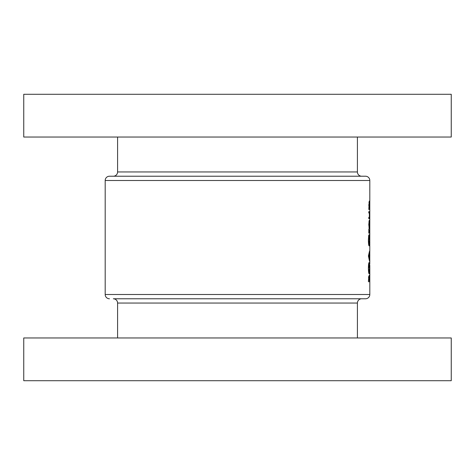 <?xml version="1.0" encoding="UTF-8"?>
<svg xmlns="http://www.w3.org/2000/svg" width="475" height="475" viewBox="0 0 475 475"><rect width="100%" height="100%" fill="white"/><g stroke="black" fill="none" stroke-linecap="round" stroke-linejoin="round"><path stroke-width="0.71" d="M369.811 190.902L369.787 190M369.811 209.944L369.805 209.059M369.811 217.526L369.787 216.624M369.811 180.5L105.189 180.5A4.275 4.275 0 0 1 109.464 176.225L365.536 176.225A4.275 4.275 0 0 1 369.811 180.5L369.787 264.284M369.811 265.187L369.811 279.472M369.811 260.258L369.787 259.35M369.811 255.33L369.787 254.422M369.811 250.396L369.787 249.494M369.811 243.022L369.811 242.303M365.536 176.225L361.689 176.225A4.275 4.275 0 0 1 357.414 171.95L357.414 137.037M361.689 176.225L113.311 176.225A4.275 4.275 0 0 0 117.586 171.95L117.586 137.037M23.75 137.037L23.75 94.288L451.25 94.288L451.25 137.037L23.75 137.037M369.811 279.496L369.811 294.5A4.275 4.275 0 0 1 365.536 298.775L113.311 298.775A4.275 4.275 0 0 1 117.586 303.05L117.586 337.963M361.689 298.775A4.275 4.275 0 0 0 357.414 303.05L357.414 337.963M109.464 298.775A4.275 4.275 0 0 1 105.189 294.5L369.811 294.5M451.25 337.963L23.75 337.963L23.75 380.713L451.25 380.713L451.25 337.963M368.772 224.562L369.223 228.689L369.544 224.562L369.223 220.299L368.772 224.562L369.223 221.653L369.544 224.562M368.79 209.475L369.687 209.475L369.218 201.079L368.79 209.475L369.687 209.475M368.677 235.321L368.386 240.213C368.452 243.663 368.683 245.557 369.087 245.878L369.55 240.018C369.568 236.58 369.407 234.792 369.087 234.644L369.087 239.382L369.212 235.998L369.473 239.94L369.081 244.524L368.558 240.237L368.677 235.321M368.386 268.28C368.463 271.647 368.695 273.475 369.093 273.76L369.55 268.197L369.087 262.527C368.683 262.865 368.452 264.783 368.386 268.28M368.422 281.746L369.532 281.746L369.301 275.251L369.033 277.269L368.784 276.064L368.422 281.746L369.532 281.746M368.422 255.966L369.532 261.309L369.532 251.026L368.422 255.966M368.79 233.16L369.532 233.16L368.82 228.962L368.79 233.16L369.532 233.16M368.79 218.678L369.206 218.678L369.544 215.217L369.212 211.636L368.79 211.636L368.79 212.99L369.354 213.132L369.354 217.194L368.79 217.324L368.79 218.678L369.206 218.678M105.189 180.5L105.189 294.5M369.811 221.308L369.799 223.832M369.811 269.913L369.805 269.295M369.811 279.223L369.811 278.861M368.493 277.269L369.033 277.269M368.594 280.392L368.784 277.418L368.986 280.392L368.422 280.392M368.481 277.418L368.784 277.418M369.117 280.392L369.301 276.604L369.449 280.392L368.986 280.392M369.811 244.726L369.811 244.275M368.558 268.233L369.087 263.88L369.473 268.233L369.093 272.407L368.386 268.233M368.653 263.88L369.087 263.88M368.647 272.407L369.093 272.407M368.962 254.018L369.271 254.018M368.968 258.335L369.271 258.335M368.742 256.173L369.158 254.517L369.158 257.818L368.422 256.173M368.838 254.517L369.158 254.517M368.838 257.818L369.158 257.818M368.647 244.524L369.081 244.524M368.659 244.583L369.413 244.583M368.927 231.806L369.336 231.806L368.927 231.806M368.772 205.348L369.223 202.433L369.437 208.121M368.909 202.433L369.223 202.433M368.956 208.121L368.921 205.348M368.79 211.636L369.212 211.636M368.903 221.653L369.223 221.653M369.461 224.562L369.223 227.341L368.921 224.562M368.903 227.341L369.223 227.341M369.811 211.856L369.811 210.686M357.414 303.05L117.586 303.05M117.586 171.95L357.414 171.95"/></g></svg>
